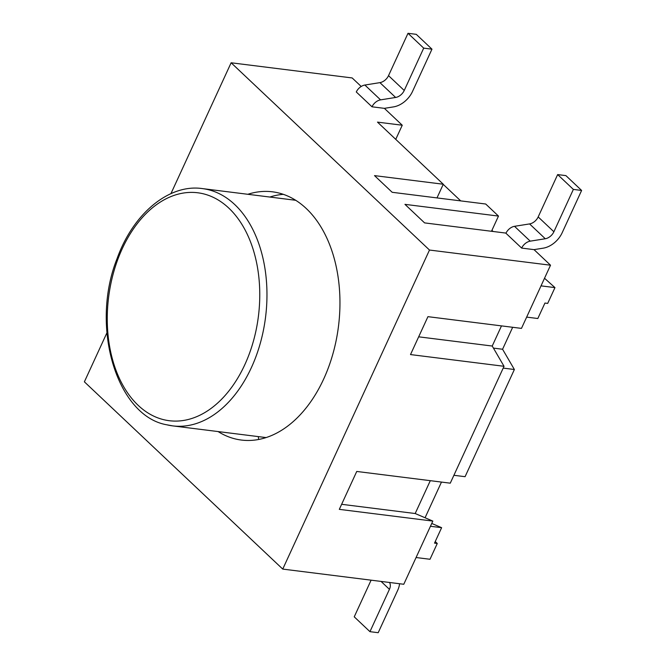 <?xml version="1.0" encoding="UTF-8"?>
<svg xmlns="http://www.w3.org/2000/svg" width="666" height="666" viewBox="0 0 666 666"><rect width="100%" height="100%" fill="white"/><g stroke="black" fill="none" stroke-linecap="round" stroke-linejoin="round"><path stroke-width="1" d="M430.303 480.669L415.184 513.528L432.833 521.087L339.31 509.357L356.743 471.453L450.274 483.175L504.029 366.292L410.506 354.57L427.938 316.666L521.47 328.388L550.524 265.21L429.487 250.041L282.742 569.089L84.382 381.826L106.876 332.917M415.184 513.528L341.633 504.304M501.49 325.882L492.224 346.037L504.029 366.292M492.224 346.037L418.664 336.821M432.833 521.087L403.779 584.265L282.742 569.089M506.01 233.1L424.592 222.894L404.953 204.354L498.484 216.075L491.491 231.277M541.025 285.864L554.961 287.604L544.522 278.255M493.123 231.485L491.916 230.344M460.722 200.891L443.223 184.374M436.988 197.919L443.281 184.232L374.508 175.616L392.191 192.299L485.714 204.021L498.484 216.075M443.281 184.232L377.489 122.119L402.247 125.225L395.746 139.361M384.374 108.35L371.994 106.801A9.199 6.244 -46.6 0 1 380.577 99.867L395.629 97.461A9.199 6.244 133.4 0 0 404.237 90.476L423.709 48.135L431.968 49.167L412.487 91.508A20.238 13.736 -46.6 0 1 393.556 106.885L384.374 108.35L402.247 125.225M371.994 106.801L356.285 91.966A9.199 6.244 133.4 0 1 364.868 85.04L379.92 82.634L395.629 97.461M170.937 193.639L231.127 62.779L352.172 77.947L361.197 86.463M231.127 62.779L429.487 250.041M534.032 249.633L543.206 248.168A20.238 13.736 -46.6 0 0 562.146 232.792L581.618 190.451L573.368 189.41L553.887 231.76L538.178 216.925A9.199 6.244 -46.6 0 1 529.57 223.918L545.288 238.744L530.228 241.15L514.518 226.315A9.199 6.244 133.4 0 0 505.935 233.25L521.653 248.085L534.032 249.633L550.524 265.21M416.075 557.525L430.003 559.274L437.271 543.481L435.239 541.566M526.656 317.116L537.828 318.514L544.938 303.055L547.693 303.405L554.961 287.604M453.904 475.291L465.076 476.69L514.377 369.505L502.572 349.25L512.67 327.289M425.066 517.757L441.475 482.076M437.271 543.481L434.515 543.131L441.625 527.68L431.751 523.451M493.423 348.102L502.572 349.25M503.205 368.098L514.377 369.505M430.452 526.273L441.625 527.68M431.968 49.167L416.258 34.332L408 33.3L388.528 75.641A9.199 6.244 -46.6 0 1 379.92 82.634M423.709 48.135L408 33.3M399.567 583.732A20.238 13.736 -46.6 0 1 397.677 590.359L378.205 632.7L369.955 631.668L389.427 589.327A9.199 6.244 133.4 0 0 389.46 582.467M371.104 580.169L354.237 616.833L369.955 631.668M545.288 238.744A9.199 6.244 133.4 0 0 553.887 231.76M521.653 248.085A9.199 6.244 -46.6 0 1 530.228 241.15M538.178 216.925L557.65 174.584L573.368 189.41M557.65 174.584L565.909 175.616L581.618 190.451M514.518 226.315L529.57 223.918M247.835 194.289A125.091 82.226 97.1 0 1 272.494 191.816A125.091 82.226 97.1 0 1 323.709 378.971A125.091 82.226 97.1 0 1 241.375 440.051A125.091 82.226 97.1 0 1 218.098 431.568M269.847 197.044A125.091 82.226 97.1 0 1 283.35 194.33M166.941 424.825A119.572 78.605 -82.9 0 0 172.71 425.882L264.069 437.329A119.572 78.605 -82.9 0 0 266.125 437.545M295.854 200.349A119.572 78.605 -82.9 0 0 293.814 200.05L202.456 188.603A119.572 78.605 -82.9 0 1 265.576 317.016A119.572 78.605 -82.9 0 1 172.71 425.882L166.592 424.758C116.975 416.034 89.727 326.84 117.116 258.491C133.608 212.579 169.78 183.691 202.456 188.603M258.624 439.477L258.333 436.613M404.237 90.476L388.528 75.641M381.052 581.41L389.427 589.327M380.577 99.867L364.868 85.04M122.186 248.843A114.86 75.508 97.1 0 1 172.219 196.062A114.86 75.508 97.1 0 1 259.648 301.14A114.86 75.508 97.1 0 1 163.669 419.68A114.86 75.508 97.1 0 1 122.186 248.843"/></g></svg>
